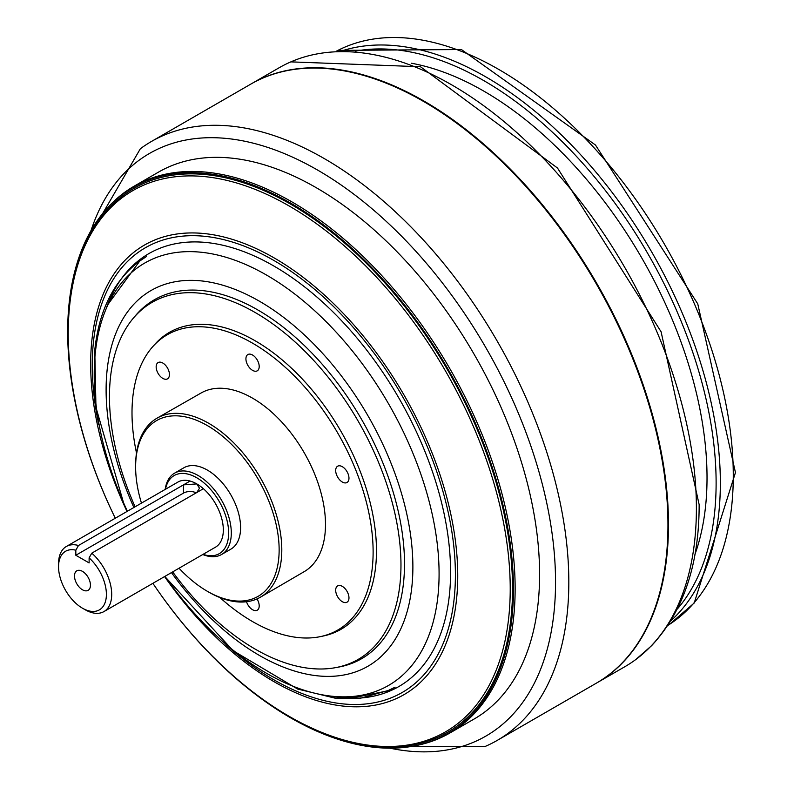 <?xml version="1.0" encoding="UTF-8"?>
<svg xmlns="http://www.w3.org/2000/svg" width="794" height="794" viewBox="0 0 794 794"><rect width="100%" height="100%" fill="white"/><g stroke="black" fill="none" stroke-linecap="round" stroke-linejoin="round"><path stroke-width="1.19" d="M91.776 553.16L89.117 557.874A33.824 19.532 60 0 1 106.158 598.12A33.824 19.532 60 0 1 82.467 608.194A33.824 19.532 60 0 1 58.548 566.767L58.548 563.69A37.586 21.696 -120 0 1 66.339 546.49L177.955 482.047A37.586 21.696 -120 0 1 190.103 481.045A37.586 21.696 -120 0 1 196.753 483.903L199.502 488.221L196.753 492.548L91.776 553.16A37.586 21.696 60 0 1 110.763 585.764A37.586 21.696 60 0 1 103.925 611.588A37.586 21.696 60 0 1 85.127 609.723L82.467 608.194M58.548 566.767L58.548 566.767A33.824 19.532 60 0 1 75.827 550.202L78.487 545.488A37.586 21.696 -120 0 0 66.339 546.49M90.447 585.178A11.275 6.511 60 0 1 88.104 590.339A11.275 6.511 60 0 1 76.829 583.828A11.275 6.511 60 0 1 76.829 570.807A11.275 6.511 60 0 1 85.524 573.834A11.275 6.511 60 0 1 90.447 585.178M89.117 557.874L89.117 562.926L75.827 555.254L75.827 550.202M78.487 545.488L183.464 484.876L196.753 483.903A37.586 21.696 -120 0 1 203.393 488.717A37.586 21.696 -120 0 1 222.389 521.321A37.586 21.696 -120 0 1 215.541 547.145L103.925 611.588M75.827 555.254L183.464 493.114A9.399 5.429 180 0 1 196.247 492.846M165.489 489.243A45.099 26.043 60 0 1 199.929 479.784A45.099 26.043 60 0 1 228.642 533.002A45.099 26.043 60 0 1 203.075 554.341M202.778 554.51A46.985 27.125 60 0 0 221.566 554.51A46.985 27.125 60 0 0 231.302 533.002A46.985 27.125 -120 0 0 210.797 485.729A46.985 27.125 -120 0 0 174.591 473.145A46.985 27.125 -120 0 0 165.192 489.412M174.591 473.145L183.89 467.765A46.985 27.125 60 0 1 220.097 480.36A46.985 27.125 60 0 1 240.602 527.633A46.985 27.125 60 0 1 230.875 549.14L221.566 554.51M141.461 503.118A101.483 58.587 60 0 1 135.625 467.031A101.483 58.587 60 0 1 207.383 425.594A101.483 58.587 60 0 1 279.141 549.885A101.483 58.587 60 0 1 207.383 591.312A101.483 58.587 60 0 1 179.037 568.216M207.383 591.312L208.713 592.086A103.359 59.679 60 0 0 260.521 597.128A103.359 59.679 60 0 0 281.801 549.885A103.359 59.679 -120 0 0 236.771 445.96A103.359 59.679 -120 0 0 157.162 418.101A103.359 59.679 -120 0 0 135.625 465.492L135.625 467.031M157.162 418.101L201.13 392.98A103.131 59.54 60 0 1 280.56 420.78A103.131 59.54 60 0 1 325.49 524.477A103.131 59.54 60 0 1 304.261 571.611L260.521 597.128M257.008 598.914A9.399 5.429 60 0 1 259.201 605.891A9.399 5.429 60 0 1 257.256 610.199A9.399 5.429 60 0 1 246.517 601.743M169.44 374.54A9.399 5.429 60 0 1 167.494 378.847A9.399 5.429 60 0 1 158.105 373.418A9.399 5.429 60 0 1 158.105 362.57A9.399 5.429 60 0 1 165.341 365.081A9.399 5.429 60 0 1 169.44 374.54M259.201 366.52A9.399 5.429 60 0 1 257.256 370.828A9.399 5.429 60 0 1 247.867 365.399A9.399 5.429 60 0 1 247.867 354.551A9.399 5.429 60 0 1 255.102 357.072A9.399 5.429 60 0 1 259.201 366.52M348.973 478.187A9.399 5.429 60 0 1 347.028 482.494A9.399 5.429 60 0 1 337.629 477.065A9.399 5.429 60 0 1 337.629 466.217A9.399 5.429 60 0 1 344.864 468.738A9.399 5.429 60 0 1 348.973 478.187M348.973 597.872A9.399 5.429 60 0 1 347.028 602.18A9.399 5.429 60 0 1 337.629 596.751A9.399 5.429 60 0 1 337.629 585.903A9.399 5.429 60 0 1 344.864 588.414A9.399 5.429 60 0 1 348.973 597.872M136.499 453.007A170.492 98.436 60 0 1 132.002 412.771A170.492 98.436 60 0 1 152.984 346.402A170.492 98.436 60 0 1 288.123 369.895A170.492 98.436 60 0 1 373.12 551.979A170.492 98.436 60 0 1 320.528 636.59A170.492 98.436 60 0 1 219.958 597.574M320.528 636.59L323.575 635.944A171.484 99.002 60 0 0 376.475 550.847A171.484 99.002 -120 0 0 290.991 367.711A171.484 99.002 -120 0 0 155.068 344.08L152.984 346.402M135.089 506.79A206.122 119.011 60 0 1 109.463 396.692A206.122 119.011 60 0 1 133.491 317.987A206.122 119.011 60 0 1 297.065 343.782A206.122 119.011 60 0 1 400.97 564.991A206.122 119.011 60 0 1 335.386 667.675A206.122 119.011 60 0 1 172.675 571.888M133.491 317.987L135.585 315.526A207.234 119.646 60 0 1 300.043 341.46A207.234 119.646 60 0 1 404.503 563.849A207.234 119.646 60 0 1 338.562 667.099L335.386 667.675M133.878 507.495A216.921 125.244 60 0 1 106.108 389.814A216.921 125.244 60 0 1 259.489 301.254A216.921 125.244 60 0 1 412.88 566.926A216.921 125.244 60 0 1 330.294 676.369A216.921 125.244 60 0 1 171.464 572.593M164.963 576.345A243.857 140.796 60 0 0 344.755 696.844A243.857 140.796 60 0 0 439.082 573.794A243.857 140.796 -120 0 0 266.645 275.131A243.857 140.796 -120 0 0 94.208 374.689A243.857 140.796 60 0 0 127.377 511.247M106.029 309.074A249.971 144.319 60 0 1 301.958 284.848A249.971 144.319 60 0 1 450.575 572.146A249.971 144.319 60 0 1 329.381 695.921M98.694 424.363A256.78 148.25 60 0 1 92.253 365.27A256.78 148.25 60 0 1 273.821 260.432A256.78 148.25 60 0 1 455.399 574.925A256.78 148.25 60 0 1 225.873 644.629M127 511.465A259.559 149.858 60 0 1 90.665 363.91A259.559 149.858 60 0 1 274.208 257.951A259.559 149.858 60 0 1 457.741 575.839A259.559 149.858 60 0 1 356.566 706.819A259.559 149.858 60 0 1 164.586 576.563M105.949 209.636A315.208 181.985 60 0 0 67.679 331.743A315.208 181.985 60 0 0 115.289 518.224A312.538 180.446 60 0 1 68.234 333.609A312.538 180.446 60 0 1 73.872 279.567A312.538 180.446 60 0 1 314.196 222.072A312.538 180.446 60 0 1 510.224 588.791A312.538 180.446 60 0 1 338.849 738.519A312.538 180.446 60 0 1 152.885 583.322A315.208 181.985 60 0 0 415.451 745.705L416.979 745.397A315.714 182.283 60 0 0 449.751 733.08L474.207 718.967A315.714 182.283 60 0 0 539.592 574.439A315.714 182.283 60 0 0 401.784 256.71A315.714 182.283 60 0 0 158.492 172.129L134.037 186.243A315.714 182.283 -120 0 0 106.992 208.465L105.949 209.636A315.208 181.985 60 0 1 355.881 252.065A315.208 181.985 60 0 1 513.46 589.118A315.208 181.985 60 0 1 415.451 745.705M73.872 279.567L74.229 277.999A313.938 181.25 60 0 1 315.635 220.236A313.938 181.25 60 0 1 512.537 588.602A313.938 181.25 60 0 1 340.388 738.996L338.849 738.519M449.751 733.08A315.714 182.283 60 0 0 515.137 588.553A315.714 182.283 -120 0 0 377.329 270.823A315.714 182.283 -120 0 0 134.037 186.243M91.052 230.498A336.388 194.212 60 0 1 354.243 194.49A336.388 194.212 60 0 1 555.542 582.111A336.388 194.212 60 0 1 389.933 748.176M140.399 148.716A345.787 199.641 60 0 1 151.426 141.481A345.787 199.641 60 0 1 417.892 234.121A345.787 199.641 60 0 1 568.822 582.111A345.787 199.641 60 0 1 497.213 740.405A345.787 199.641 60 0 1 485.352 746.37L369.865 746.747M151.426 141.481L250.557 84.253A345.787 199.641 60 0 1 423.45 101.384A345.787 199.641 60 0 1 667.952 524.874A345.787 199.641 60 0 1 596.344 683.168L497.213 740.405M423.718 101.533A345.033 199.205 60 0 1 423.986 101.682A345.033 199.205 60 0 1 667.952 524.258A345.033 199.205 60 0 1 667.952 524.566M667.952 524.258L667.952 524.874M250.825 84.095A345.787 199.641 60 0 1 251.093 83.946A345.787 199.641 60 0 1 517.549 176.586A345.787 199.641 60 0 1 668.488 524.566A345.787 199.641 60 0 1 596.87 682.86A345.787 199.641 60 0 1 596.612 683.019M251.093 83.946L279.002 67.837A345.787 199.641 60 0 1 290.852 61.872A345.787 199.641 60 0 1 552.902 168.507A345.787 199.641 60 0 1 696.398 508.458A345.787 199.641 60 0 1 635.865 659.477A345.787 199.641 60 0 1 624.779 666.752L596.87 682.86M411.282 63.212A315.714 182.283 60 0 1 707.027 477.77A315.714 182.283 60 0 1 694.919 554.51M355.295 51.173A328.577 189.706 60 0 1 593.614 175.891A328.577 189.706 60 0 1 716.119 483.02A328.577 189.706 60 0 1 677.361 608.998M341.728 50.935A331.555 191.423 60 0 1 588.771 163.782A331.555 191.423 60 0 1 720.347 483.01A331.555 191.423 60 0 1 670.781 620.868M337.926 50.379L461.403 49.536L595.48 145.024L697.757 303.854L735.452 472.559L694.214 603.013L669.362 624.451A331.584 191.443 60 0 0 733.279 475.566A331.584 191.443 -120 0 0 591.689 145.223A331.584 191.443 -120 0 0 337.926 50.379A331.584 191.443 -120 0 0 336.398 51.173M669.362 624.451A331.584 191.443 60 0 1 667.913 625.374M183.464 493.114L183.464 484.876L190.103 481.045M196.753 492.548L203.393 488.717M127.199 511.346L123.943 504.16L95.965 407.441L94.774 350.114C99.002 310.256 113.959 280.55 139.635 260.998L146.493 256.502L139.804 260.998L108.371 303.844M335.058 696.507L353.34 697.737L387.283 690.969L395.134 687.167L389.259 690.194L360.029 698.353L336.199 698.432L297.621 689.033L233.128 650.703L164.785 576.454M82.258 248.591L140.34 148.766M423.986 101.682L423.45 101.384M290.852 61.872L420.492 66.746L557.487 168.02L661.084 331.753L699.147 504.617C699.206 564.494 683.356 611.519 651.596 645.691L635.865 659.467"/></g></svg>
